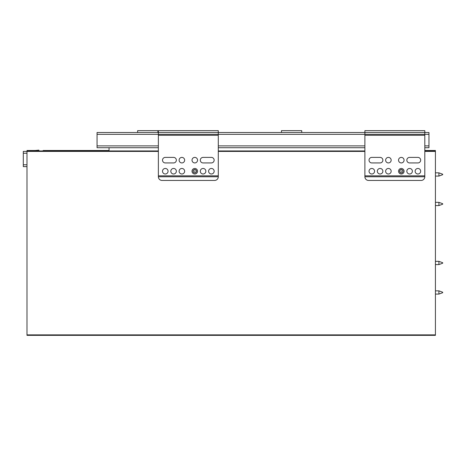 <?xml version="1.0" encoding="UTF-8"?>
<svg xmlns="http://www.w3.org/2000/svg" width="466" height="466" viewBox="0 0 466 466"><rect width="100%" height="100%" fill="white"/><g stroke="black" fill="none" stroke-linecap="round" stroke-linejoin="round"><path stroke-width="0.7" d="M34.362 150.483A18.442 18.442 0 0 0 36.132 150.401A18.442 18.442 0 0 1 34.362 150.483L27.908 150.483L27.908 150.943M165.284 162.931L173.579 162.931A2.767 2.767 0 0 0 176.346 160.164A2.767 2.767 0 0 0 173.579 157.397L165.284 157.397A2.767 2.767 0 0 0 162.518 160.164A2.767 2.767 0 0 0 165.284 162.931M203.083 162.931L211.378 162.931A2.767 2.767 0 0 0 214.144 160.164A2.767 2.767 0 0 0 211.378 157.397L203.083 157.397A2.767 2.767 0 0 0 200.316 160.164A2.767 2.767 0 0 0 203.083 162.931M218.292 175.839L218.292 135.274L158.37 135.274L158.37 176.76A3.687 3.687 0 0 0 162.057 180.447L214.605 180.447A3.687 3.687 0 0 0 218.292 176.76L218.292 175.839L158.37 175.839M162.518 171.226A2.767 2.767 0 0 0 166.665 173.626A2.767 2.767 0 0 0 166.665 168.832A2.767 2.767 0 0 0 162.518 171.226M179.113 171.226A2.767 2.767 0 0 0 183.26 173.626A2.767 2.767 0 0 0 183.26 168.832A2.767 2.767 0 0 0 179.113 171.226M200.316 171.226A2.767 2.767 0 0 0 204.463 173.626A2.767 2.767 0 0 0 204.463 168.832A2.767 2.767 0 0 0 200.316 171.226M208.617 171.226A2.767 2.767 0 0 0 212.764 173.626A2.767 2.767 0 0 0 212.764 168.832A2.767 2.767 0 0 0 208.617 171.226M192.021 171.226A2.767 2.767 0 0 0 196.169 173.626A2.767 2.767 0 0 0 196.169 168.832A2.767 2.767 0 0 0 192.021 171.226M170.812 171.226A2.767 2.767 0 0 0 174.96 173.626A2.767 2.767 0 0 0 174.96 168.832A2.767 2.767 0 0 0 170.812 171.226M192.021 160.164A2.767 2.767 0 0 0 196.169 162.558A2.767 2.767 0 0 0 196.169 157.77A2.767 2.767 0 0 0 192.021 160.164M179.113 160.164A2.767 2.767 0 0 0 183.26 162.558A2.767 2.767 0 0 0 183.26 157.77A2.767 2.767 0 0 0 179.113 160.164M218.292 135.274L218.292 130.661L158.37 130.661L158.37 135.274M218.292 176.76L158.37 176.76M424.811 135.274L364.884 135.274L364.884 176.76A3.687 3.687 0 0 0 368.577 180.447L421.124 180.447A3.687 3.687 0 0 0 424.811 176.76L424.811 134.348L97.056 134.348L97.056 145.875L158.37 145.875M371.804 162.931L380.099 162.931A2.767 2.767 0 0 0 382.866 160.164A2.767 2.767 0 0 0 380.099 157.397L371.804 157.397A2.767 2.767 0 0 0 369.037 160.164A2.767 2.767 0 0 0 371.804 162.931M409.602 162.931L417.897 162.931A2.767 2.767 0 0 0 420.664 160.164A2.767 2.767 0 0 0 417.897 157.397L409.602 157.397A2.767 2.767 0 0 0 406.835 160.164A2.767 2.767 0 0 0 409.602 162.931M424.811 175.839L364.884 175.839M369.037 171.226A2.767 2.767 0 0 0 373.184 173.626A2.767 2.767 0 0 0 373.184 168.832A2.767 2.767 0 0 0 369.037 171.226M385.632 171.226A2.767 2.767 0 0 0 389.78 173.626A2.767 2.767 0 0 0 389.78 168.832A2.767 2.767 0 0 0 385.632 171.226M406.835 171.226A2.767 2.767 0 0 0 410.983 173.626A2.767 2.767 0 0 0 410.983 168.832A2.767 2.767 0 0 0 406.835 171.226M415.136 171.226A2.767 2.767 0 0 0 419.284 173.626A2.767 2.767 0 0 0 419.284 168.832A2.767 2.767 0 0 0 415.136 171.226M398.541 171.226A2.767 2.767 0 0 0 402.688 173.626A2.767 2.767 0 0 0 402.688 168.832A2.767 2.767 0 0 0 398.541 171.226M377.332 171.226A2.767 2.767 0 0 0 381.479 173.626A2.767 2.767 0 0 0 381.479 168.832A2.767 2.767 0 0 0 377.332 171.226M398.541 160.164A2.767 2.767 0 0 0 402.688 162.558A2.767 2.767 0 0 0 402.688 157.77A2.767 2.767 0 0 0 398.541 160.164M385.632 160.164A2.767 2.767 0 0 0 389.78 162.558A2.767 2.767 0 0 0 389.78 157.77A2.767 2.767 0 0 0 385.632 160.164M97.056 134.348L97.056 132.507L428.965 132.507L428.965 134.348L424.811 134.348L424.811 130.661L364.884 130.661L364.884 135.274M424.811 176.76L364.884 176.76M26.987 166.618L23.3 166.618L23.3 164.778L26.987 164.778M26.987 153.25L23.3 153.25L23.3 164.778M23.3 153.25L23.3 151.409L26.987 151.409L26.987 334.879L435.419 334.879L435.419 335.339L26.987 335.339L26.987 334.879M109.044 147.716L109.044 150.943M428.965 134.348L428.965 147.716L424.811 147.716M158.37 147.716L97.056 147.716L97.056 145.875M364.884 147.716L218.292 147.716M157.904 132.507L157.904 130.661L137.621 130.661L137.621 132.507M281.447 132.507L281.447 130.661L301.735 130.661L301.735 132.507M34.362 151.409A19.362 19.362 0 0 0 36.22 151.316M38.963 150.943L38.888 150.134L36.132 150.401M158.37 151.409L26.987 151.409L26.987 150.483L27.908 150.483M424.811 150.483L435.419 150.483L435.419 334.879M43.122 150.943L43.122 150.483L109.044 150.483M26.987 312.977L26.987 319.897M401.535 171.226L401.191 171.028L401.191 171.43L401.535 171.226M402.915 171.226A1.614 1.614 0 0 1 400.498 172.624A1.614 1.614 0 0 1 400.498 169.834A1.614 1.614 0 0 1 402.915 171.226M399.601 171.226A1.707 1.707 0 0 0 402.158 172.705A1.707 1.707 0 0 0 402.158 169.752A1.707 1.707 0 0 0 399.601 171.226M195.015 171.226L194.672 171.028L194.672 171.43L195.015 171.226M196.396 171.226A1.614 1.614 0 0 1 193.978 172.624A1.614 1.614 0 0 1 193.978 169.834A1.614 1.614 0 0 1 196.396 171.226M193.081 171.226A1.707 1.707 0 0 0 195.638 172.705A1.707 1.707 0 0 0 195.638 169.752A1.707 1.707 0 0 0 193.081 171.226M92.216 150.483L85.301 150.483M26.987 253.976L26.987 260.89M442.7 174.686L438.902 176.066L438.902 172.839L435.419 172.839M442.7 204.19L438.902 205.57L438.902 202.343L435.419 202.343M442.7 292.234L438.902 290.854L438.902 294.081L442.7 292.695M442.7 262.731L438.902 261.35L438.902 264.577L442.7 263.197M26.987 194.969L26.987 201.883M218.292 145.875L364.884 145.875M424.811 145.875L428.965 145.875M435.419 151.409L424.811 151.409M364.884 151.409L218.292 151.409M26.987 150.943L158.37 150.943M218.292 150.943L364.884 150.943M424.811 150.943L435.419 150.943M442.7 174.226L438.902 172.839M438.902 176.066L435.419 176.066M442.7 203.729L438.902 202.343M438.902 205.57L435.419 205.57M435.419 294.081L438.902 294.081M435.419 290.854L438.902 290.854M435.419 264.577L438.902 264.577M435.419 261.35L438.902 261.35"/></g></svg>
